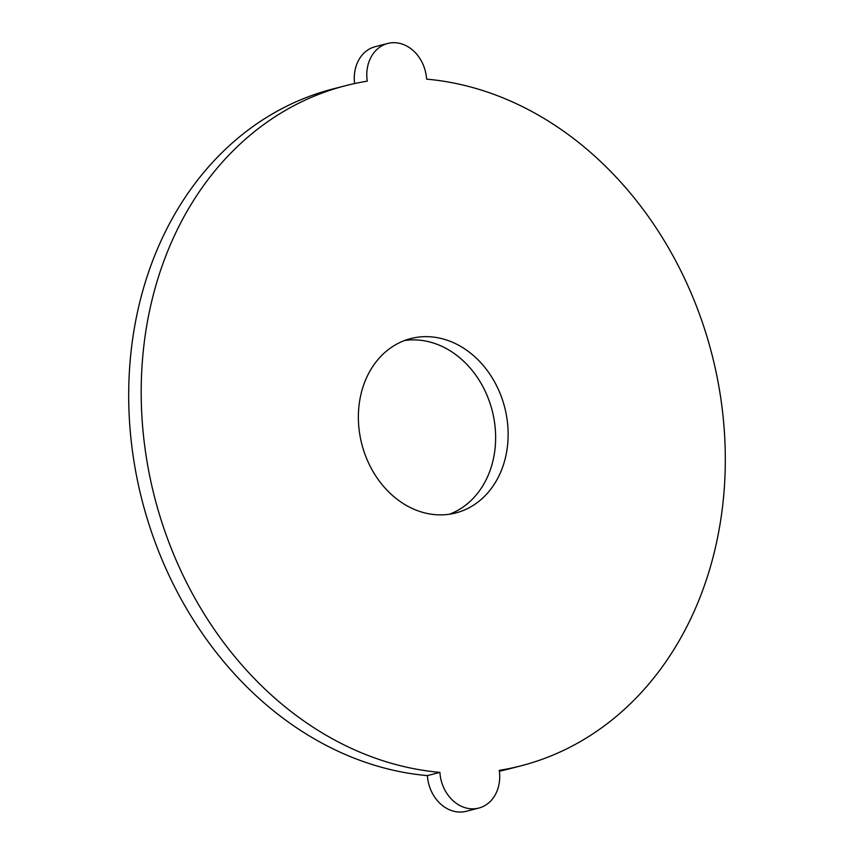 <?xml version="1.0" encoding="UTF-8"?>
<svg xmlns="http://www.w3.org/2000/svg" width="854" height="854" viewBox="0 0 854 854"><rect width="100%" height="100%" fill="white"/><g stroke="black" fill="none" stroke-linecap="round" stroke-linejoin="round"><path stroke-width="1.28" d="M423.894 336.679A90.054 73.764 -104.5 0 1 506.411 415.236A90.054 73.764 -104.5 0 1 455.748 512.955A90.054 73.764 -104.5 0 1 442.618 514.845A90.054 73.764 -104.5 0 1 360.1 436.287A90.054 73.764 -104.5 0 1 410.753 338.568A90.054 73.764 -104.5 0 1 423.894 336.679M404.593 340.522A90.054 73.764 -104.5 0 1 411.382 339.903A90.054 73.764 -104.5 0 1 493.132 414.596A90.054 73.764 -104.5 0 1 449.407 514.236M392.989 42.7A36.017 29.506 -104.5 0 1 426.605 79.144A351.197 287.681 -104.5 0 1 721.384 402.458A351.197 287.681 -104.5 0 1 520.993 765.824A351.197 287.681 -104.5 0 1 499.259 770.351A36.017 29.506 -104.5 0 1 478.763 808.076A36.017 29.506 -104.5 0 1 439.895 772.379A351.197 287.681 -104.5 0 1 145.116 449.065A351.197 287.681 -104.5 0 1 345.518 85.71A351.197 287.681 -104.5 0 1 367.252 81.173A36.017 29.506 -104.5 0 1 387.737 43.458A36.017 29.506 -104.5 0 1 392.989 42.7M478.763 808.076L466.263 811.3A36.017 29.506 -104.5 0 1 427.395 775.613A351.197 287.681 -104.5 0 1 132.616 452.289A351.197 287.681 -104.5 0 1 333.007 88.933L345.518 85.71M354.623 83.543A36.017 29.506 -104.5 0 1 375.237 46.682L387.737 43.458M520.993 765.824L508.482 769.048A351.197 287.681 -104.5 0 1 499.376 771.215M427.395 775.613L439.895 772.379"/></g></svg>
